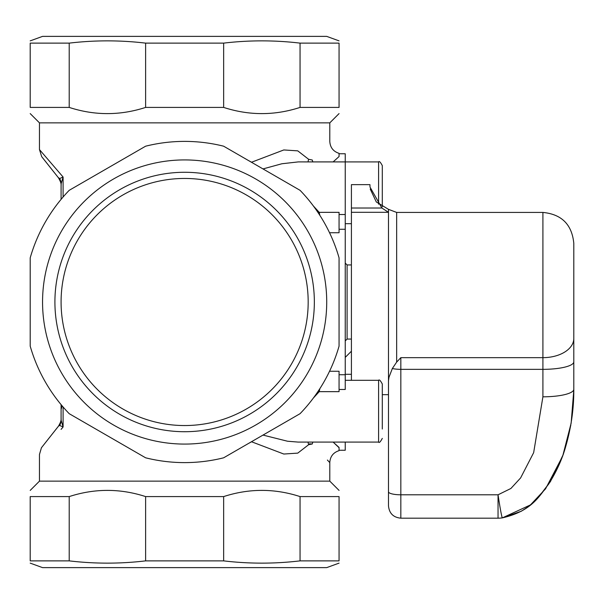 <?xml version="1.0" encoding="UTF-8"?>
<svg xmlns="http://www.w3.org/2000/svg" width="604" height="604" viewBox="0 0 604 604"><rect width="100%" height="100%" fill="white"/><g stroke="black" fill="none" stroke-linecap="round" stroke-linejoin="round"><path stroke-width="0.91" d="M382.302 206.817L382.302 165.617L382.302 206.817M339.063 389.482L345.239 389.482L345.239 153.748L339.063 153.748L339.063 156.542C339.063 152.374 339.063 152.374 339.063 156.542L333.121 161.917L339.071 156.534M339.063 447.707L333.121 442.083L339.055 447.451C339.063 451.626 339.063 451.626 339.063 447.458L339.063 450.252L345.239 450.252L345.239 442.083L298.142 442.083L287.519 441.23L263.004 435.076M388.485 380.754L388.485 491.799A12.352 3.005 0 0 0 400.837 494.797L400.837 357.659L396.654 362.106L392.343 368.523L388.999 377.228L388.485 380.754L388.485 209.339L376.284 201.932L370.214 189.022M351.415 208.018L381.864 208.018L370.003 187.059L369.95 184.65L351.415 184.65L351.415 380.316M400.837 518.179L498.043 518.179L498.043 494.797A30.887 1.087 81.9 0 0 502.377 517.87C532.162 511.044 539.546 495.688 548.734 483.985C556.624 471.452 562.301 458.874 565.782 446.243C571.256 427.217 573.928 408.236 573.8 389.301A30.887 7.505 180 0 1 542.913 396.813L533.657 452.653L520.61 477.93L510.901 488.477L498.043 494.797L400.837 494.797L400.837 518.179C393.332 517.447 389.218 513.332 388.485 505.827L388.485 394.661L382.302 394.661M573.8 389.301L573.8 243.314L573.8 390.154L571.142 423.155L562.709 456.043L545.548 488.855L530.455 504.914L502.377 517.87A30.887 1.231 82 0 1 502.354 517.877L521.343 511.218L527.783 507.005M345.239 357.387L351.415 351.211M381.864 208.018L388.485 212.298L351.415 212.298M339.063 450.252L339.063 450.644C333.257 452.532 330.169 456.518 329.792 462.604L327.391 460.044M313.355 398.051L319.229 391.656L339.063 391.656L339.063 371.264L329.535 371.264M339.063 330.652L339.063 273.348M329.535 232.736L339.063 232.736L339.063 212.344L319.229 212.344L313.416 206.032M300.052 496.586L339.063 496.586L339.063 560.874C339.063 563.887 339.063 563.887 339.063 560.874C339.063 563.887 339.063 563.887 339.063 560.874L300.052 560.874C274.586 563.887 249.112 563.887 223.646 560.874L145.617 560.874C120.151 563.887 94.685 563.887 69.211 560.874L30.2 560.874C30.2 563.887 30.2 563.887 30.2 560.874C30.2 563.887 30.2 563.887 30.2 560.874L30.2 496.586L69.211 496.586C94.685 488.326 120.151 488.326 145.617 496.586L223.646 496.586C249.112 488.326 274.586 488.326 300.052 496.586L300.052 560.874M30.2 563.124L42.552 567.624L326.711 567.624L339.063 563.124M223.646 560.874L223.646 496.586M145.617 496.586L145.617 560.874M69.211 560.874L69.211 496.586M30.2 490.41L39.464 481.139L329.799 481.139L339.063 490.41M30.2 496.586C30.2 488.326 30.2 488.326 30.2 496.586C30.2 488.326 30.2 488.326 30.2 496.586M339.063 496.586C339.063 488.326 339.063 488.326 339.063 496.586C339.063 488.326 339.063 488.326 339.063 496.586M300.052 413.687A160.611 160.611 0 0 0 339.063 346.115L339.063 257.885A160.611 160.611 0 0 0 300.052 190.313L223.646 146.198A160.611 160.611 0 0 0 145.617 146.198L69.211 190.313A160.611 160.611 0 0 0 30.2 257.885L30.2 346.115A160.611 160.611 0 0 0 69.211 413.687L145.617 457.802A160.611 160.611 0 0 0 223.646 457.802L300.052 413.687M219.139 439.825A142.076 142.076 0 0 1 43.624 319.388A142.076 142.076 0 0 1 184.635 159.924A142.076 142.076 0 0 1 219.139 439.825M300.052 43.126L300.052 107.414C274.586 115.674 249.112 115.674 223.646 107.414L223.646 43.126C249.112 40.113 274.586 40.113 300.052 43.126L339.063 43.126C339.063 40.113 339.063 40.113 339.063 43.126C339.063 40.113 339.063 40.113 339.063 43.126L339.063 107.414L300.052 107.414M145.617 43.126L145.617 107.414C120.151 115.674 94.685 115.674 69.211 107.414L30.2 107.414L30.2 43.126C30.2 40.113 30.2 40.113 30.2 43.126C30.2 40.113 30.2 40.113 30.2 43.126L69.211 43.126C94.685 40.113 120.151 40.113 145.617 43.126L223.646 43.126M339.063 40.876L326.711 36.376L42.552 36.376L30.2 40.876M223.646 107.414L145.617 107.414M69.211 107.414L69.211 43.126M339.063 153.348C333.265 151.461 330.169 147.482 329.792 141.396L329.799 122.861L39.464 122.861L30.2 113.59M30.2 107.414C30.2 115.674 30.2 115.674 30.2 107.414C30.2 115.674 30.2 115.674 30.2 107.414M339.063 107.414C339.063 115.674 339.063 115.674 339.063 107.414C339.063 115.674 339.063 115.674 339.063 107.414M318.172 391.233A12.352 7.074 -148.7 0 0 319.229 391.656L319.818 388.719M298.278 161.91L378.595 161.917L378.595 204.197M319.818 215.281L319.229 212.344A12.352 7.074 148.7 0 0 318.172 212.767M184.635 172.276A129.724 129.724 0 0 0 72.291 366.862A129.724 129.724 0 0 0 296.972 366.862A129.724 129.724 0 0 0 184.635 172.276M184.635 178.452A123.548 123.548 0 0 1 291.626 363.774A123.548 123.548 0 0 1 77.637 363.774A123.548 123.548 0 0 1 184.635 178.452M248.342 443.54L251.566 441.773L283.804 454.034L297.764 453.121L308.667 444.68L312.268 444C335.341 468.485 335.341 468.485 312.268 444L309.444 443.819M312.268 444A12.352 9.853 134.3 0 1 312.849 442.083M308.667 444.68A12.352 8.652 36.6 0 1 308.078 442.083M263.004 168.924L281.879 163.76L298.157 161.917M251.619 162.355A12.352 5.172 62.5 0 1 251.566 162.227L248.342 160.46M312.849 161.917A12.352 9.853 -134.3 0 1 312.268 160C335.348 135.507 335.348 135.507 312.268 160L308.667 159.32A12.352 8.652 -36.6 0 0 308.078 161.917M308.667 159.32L297.764 150.857L283.804 149.951L251.566 162.227A12.352 5.172 117.5 0 0 251.536 162.302M45.851 442.143L58.52 426.107L59.622 425.458L63.095 426.975L61.087 420.112L61.087 409.436L62.152 405.896M42.288 157.425L58.535 177.893L41.684 156.632L39.479 149.596L63.095 177.025L59.622 178.542L58.248 177.531M58.226 177.493L58.475 177.833C60.543 181.389 61.404 183.91 61.087 185.428L61.087 199.373L61.087 183.888L63.095 177.025L63.095 197.002M58.475 177.833C60.528 181.419 61.397 183.948 61.087 185.428L61.087 183.888A12.352 11.31 0 0 0 59.622 178.542M61.087 404.627L61.087 418.572C61.389 420.105 60.521 422.641 58.475 426.167M63.095 406.998L63.095 426.975L61.087 429.384C32.933 462.12 32.933 462.12 61.087 429.384M59.622 425.458A12.352 11.31 180 0 0 61.087 420.112M61.087 404.597L61.087 409.482M112.05 438.413L120.921 443.54M120.921 160.46L112.05 165.587M382.302 393.37L382.302 402.287M382.302 429.029L382.302 384.023C380.437 380.49 379.199 379.252 378.595 380.316L378.595 442.083L345.239 442.083M573.8 361.841A30.887 7.505 180 0 1 542.913 369.346L542.913 396.813M573.8 338.466A30.887 19.192 180 0 1 542.913 357.659L542.913 369.346L400.837 369.346A12.352 3.005 180 0 1 392.343 368.523M396.654 362.106L396.654 212.427L542.913 212.427L542.913 357.659L400.837 357.659M542.913 380.754L542.913 373.113M351.415 374.306L345.239 374.306M351.415 339.063L347.096 339.063L347.096 264.937L351.415 264.937M339.063 374.737L345.239 374.737M339.063 229.263L345.239 229.263M339.063 214.518L345.239 214.518M378.595 161.917C379.199 160.853 380.437 162.091 382.302 165.617M351.415 223.684L345.239 223.684M542.913 212.427C561.675 214.261 571.965 224.552 573.8 243.314M573.8 390.154L572.245 415.416M570.825 425.095L563.358 454.231L550.448 481.554L538.111 497.779M536.216 499.712L529.293 505.85M498.043 518.179A30.887 30.887 0 0 0 502.354 517.877M396.654 212.427L388.485 209.339M329.799 122.861L339.063 113.59M39.486 454.404L41.427 447.753L58.528 426.114M329.799 481.139L329.799 462.604M39.464 481.139L39.464 454.404M39.464 149.596L39.464 122.861M347.096 264.937L345.239 263.08M347.096 339.063L345.239 340.92M378.595 380.316L345.239 380.316M378.595 442.083C379.199 443.147 380.437 441.909 382.302 438.383"/></g></svg>
